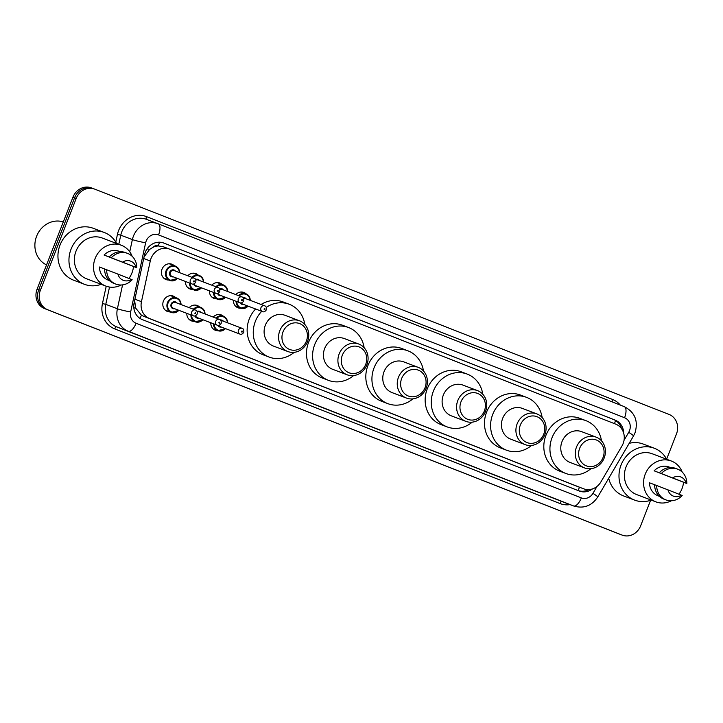 <?xml version="1.0" encoding="UTF-8"?>
<svg xmlns="http://www.w3.org/2000/svg" width="723" height="723" viewBox="0 0 723 723"><rect width="100%" height="100%" fill="white"/><g stroke="black" fill="none" stroke-linecap="round" stroke-linejoin="round"><path stroke-width="1.08" d="M218.039 330.736A8.224 7.447 -69.2 0 1 215.427 330.294A8.224 7.447 -69.2 0 1 210.8 322.747M193.99 321.319A8.224 7.447 -69.2 0 1 191.432 320.885A8.224 7.447 -69.2 0 1 186.814 313.339M169.995 311.911A8.224 7.447 -69.2 0 1 167.438 311.468A8.224 7.447 -69.2 0 1 163.425 301.066A8.224 7.447 -69.2 0 1 173.267 296.096A8.224 7.447 -69.2 0 1 175.535 297.533M240.632 308.251A8.224 7.447 -69.2 0 1 238.021 307.817A8.224 7.447 -69.2 0 1 233.402 300.271M216.593 298.843A8.224 7.447 -69.2 0 1 214.026 298.4A8.224 7.447 -69.2 0 1 209.408 290.854M192.598 289.426A8.224 7.447 -69.2 0 1 190.041 288.992A8.224 7.447 -69.2 0 1 185.413 281.446M168.604 280.018A8.224 7.447 -69.2 0 1 166.046 279.575A8.224 7.447 -69.2 0 1 162.024 269.173A8.224 7.447 -69.2 0 1 171.866 264.202A8.224 7.447 -69.2 0 1 174.144 265.639M621.952 446.01A15.409 13.954 110.8 0 0 623.118 443.597A15.409 13.954 110.8 0 0 615.725 424.139L169.643 249.146A15.409 13.954 110.8 0 0 169.507 249.101A15.409 13.954 110.8 0 0 150.276 260.985L141.455 301.672A15.409 13.954 110.8 0 0 149.625 318.554L583.488 488.757A15.409 13.954 110.8 0 0 583.624 488.802A15.409 13.954 110.8 0 0 600.912 481.907L621.952 446.01M153.131 247.23A15.409 13.954 -69.2 0 1 158.491 245.965L158.265 245.874A5.133 4.654 110.8 0 0 153.131 247.23L149.607 249.399L144.103 256.864M134.605 300.533L135.734 308.179L141.437 315.201L143.497 316.231L577.632 486.534M158.491 245.965L163.38 246.778L169.507 249.101M213.186 317.063A8.224 7.447 -69.2 0 1 221.256 314.921A8.224 7.447 -69.2 0 1 223.497 316.331M189.191 307.646A8.224 7.447 -69.2 0 1 197.262 305.513A8.224 7.447 -69.2 0 1 199.53 306.941M235.779 294.577A8.224 7.447 -69.2 0 1 243.85 292.444A8.224 7.447 -69.2 0 1 246.1 293.845M211.785 285.169A8.224 7.447 -69.2 0 1 219.855 283.027A8.224 7.447 -69.2 0 1 222.133 284.464M187.79 275.752A8.224 7.447 -69.2 0 1 195.861 273.619A8.224 7.447 -69.2 0 1 198.138 275.047M623.696 433.249A15.409 13.954 110.8 0 0 615.156 420.108L163.859 243.082A15.409 13.954 110.8 0 0 163.723 243.027A15.409 13.954 110.8 0 0 144.492 254.912L134.135 302.72A15.409 13.954 110.8 0 0 142.304 319.602L579.231 491.007A15.409 13.954 110.8 0 0 579.367 491.062A15.409 13.954 110.8 0 0 592.444 488.929M163.19 242.838L613.52 419.494A15.409 13.954 -69.2 0 1 621.518 428.676M650.601 500.298L640.65 525.811A15.409 13.954 -69.2 0 1 622.196 535.119A15.409 13.954 -69.2 0 1 622.06 535.074L47.763 309.787A15.409 13.954 -69.2 0 1 40.371 290.33L76.204 198.427A15.409 13.954 -69.2 0 1 94.659 189.11A15.409 13.954 -69.2 0 1 94.794 189.164L669.091 414.451A15.409 13.954 -69.2 0 1 676.484 433.908L666.633 459.168M620.705 534.559A15.409 13.954 -69.2 0 1 620.569 534.505A15.409 13.954 -69.2 0 1 620.433 534.451L46.136 309.164A15.409 13.954 -69.2 0 1 38.744 289.706L74.568 197.813A15.409 13.954 -69.2 0 1 93.023 188.495A15.409 13.954 -69.2 0 1 93.159 188.549A15.409 13.954 -69.2 0 0 93.023 188.495A15.409 13.954 -69.2 0 0 74.568 197.813L38.744 289.706A15.409 13.954 -69.2 0 0 46.136 309.164L620.433 534.451A15.409 13.954 -69.2 0 0 620.569 534.505L622.196 535.119M588.757 489.616A15.409 13.954 -69.2 0 1 578.273 490.628M619.078 533.935A15.409 13.954 -69.2 0 1 618.933 533.89A15.409 13.954 -69.2 0 1 618.798 533.836L44.501 308.549A15.409 13.954 -69.2 0 1 37.108 289.092L72.942 197.189A15.409 13.954 -69.2 0 1 91.396 187.881A15.409 13.954 -69.2 0 1 91.532 187.926M651.206 500.081A27.745 25.124 -69.2 0 1 634.622 500.117A27.745 25.124 -69.2 0 1 621.066 464.997A27.745 25.124 -69.2 0 1 654.288 448.233A27.745 25.124 -69.2 0 1 666.678 459.25M629.2 443.316A27.745 25.124 -69.2 0 1 643.28 444.067L654.288 448.233M671.324 500.768A21.835 19.774 -69.2 0 1 655.869 501.852A21.835 19.774 -69.2 0 1 645.205 474.216A21.835 19.774 -69.2 0 1 671.342 461.021A21.835 19.774 -69.2 0 1 682.205 472.074M683.542 482.277A21.835 19.774 -69.2 0 1 682.015 488.658A21.835 19.774 -69.2 0 1 678.969 494.18M655.869 501.852L636.71 494.595A21.835 19.774 -69.2 0 1 626.046 466.95A21.835 19.774 -69.2 0 1 652.191 453.755L671.342 461.021M681.491 495.165A10.276 9.309 -69.2 0 1 667.962 489.86L682.187 495.508A16.439 14.885 -69.2 0 1 665.937 499.9A16.439 14.885 -69.2 0 1 656.665 485.504L649.462 482.783A15.409 13.954 -69.2 0 0 658.147 495.842L659.412 496.33M667.962 489.86L656.665 485.504M665.937 499.9L663.895 499.123A16.439 14.885 -69.2 0 1 654.631 484.726M654.125 470.818L661.337 473.538A16.439 14.885 -69.2 0 1 677.587 469.155A16.439 14.885 -69.2 0 1 686.85 483.542L654.125 470.818A15.409 13.954 -69.2 0 1 669.073 467.022L670.338 467.501M634.622 500.117L623.615 495.942A27.745 25.124 -69.2 0 1 608.712 478.274M672.625 477.894A10.276 9.309 -69.2 0 1 686.154 483.199L661.337 473.538M686.154 483.199L686.85 483.542M659.295 472.761A16.439 14.885 -69.2 0 1 675.544 468.377L677.587 469.155M579.656 448.332A13.873 12.562 -69.2 0 1 596.394 440A13.873 12.562 -69.2 0 1 603.045 457.514A13.873 12.562 -69.2 0 1 586.317 465.847A13.873 12.562 -69.2 0 1 579.656 448.332M576.475 447.103A16.439 14.885 -69.2 0 1 596.159 437.162A16.439 14.885 -69.2 0 1 604.193 457.975A16.439 14.885 -69.2 0 1 584.509 467.908A16.439 14.885 -69.2 0 1 576.475 447.103M596.159 437.162L581.69 431.676A16.439 14.885 110.8 0 0 562.006 441.617A16.439 14.885 110.8 0 0 570.04 462.422L584.509 467.908M590.899 468.703A28.26 25.585 -69.2 0 1 565.856 473.475A28.26 25.585 -69.2 0 1 552.047 437.704A28.26 25.585 -69.2 0 1 585.883 420.632A28.26 25.585 -69.2 0 1 601.473 440.804M565.856 473.475L559.738 471.161A28.26 25.585 -69.2 0 1 545.928 435.391A28.26 25.585 -69.2 0 1 579.765 418.31L585.883 420.632M520.325 425.061A13.873 12.562 -69.2 0 1 537.053 416.719A13.873 12.562 -69.2 0 1 543.714 434.234A13.873 12.562 -69.2 0 1 526.977 442.566A13.873 12.562 -69.2 0 1 520.325 425.061M517.144 423.823A16.439 14.885 -69.2 0 1 536.827 413.89A16.439 14.885 -69.2 0 1 544.862 434.695A16.439 14.885 -69.2 0 1 525.169 444.636A16.439 14.885 -69.2 0 1 517.144 423.823M536.827 413.89L522.358 408.405A16.439 14.885 110.8 0 0 502.675 418.337A16.439 14.885 110.8 0 0 510.709 439.15L525.169 444.636M531.568 445.431A28.26 25.585 -69.2 0 1 506.516 450.203A28.26 25.585 -69.2 0 1 492.706 414.433A28.26 25.585 -69.2 0 1 526.543 397.352A28.26 25.585 -69.2 0 1 542.142 417.533M506.516 450.203L500.406 447.88A28.26 25.585 -69.2 0 1 486.597 412.119A28.26 25.585 -69.2 0 1 520.433 395.038L526.543 397.352M460.994 401.78A13.873 12.562 -69.2 0 1 477.722 393.448A13.873 12.562 -69.2 0 1 484.374 410.962A13.873 12.562 -69.2 0 1 467.645 419.295A13.873 12.562 -69.2 0 1 460.994 401.78M457.804 400.551A16.439 14.885 -69.2 0 1 477.487 390.61A16.439 14.885 -69.2 0 1 485.522 411.423A16.439 14.885 -69.2 0 1 465.838 421.355A16.439 14.885 -69.2 0 1 457.804 400.551M477.487 390.61L463.018 385.124A16.439 14.885 110.8 0 0 443.335 395.065A16.439 14.885 110.8 0 0 451.369 415.87L465.838 421.355M472.227 422.151A28.26 25.585 -69.2 0 1 447.185 426.922A28.26 25.585 -69.2 0 1 433.375 391.152A28.26 25.585 -69.2 0 1 467.212 374.08A28.26 25.585 -69.2 0 1 482.801 394.252M447.185 426.922L441.066 424.609A28.26 25.585 -69.2 0 1 427.266 388.838A28.26 25.585 -69.2 0 1 461.093 371.758L467.212 374.08M401.654 378.509A13.873 12.562 -69.2 0 1 418.391 370.167A13.873 12.562 -69.2 0 1 425.043 387.682A13.873 12.562 -69.2 0 1 408.305 396.014A13.873 12.562 -69.2 0 1 401.654 378.509M398.472 377.27A16.439 14.885 -69.2 0 1 418.156 367.338A16.439 14.885 -69.2 0 1 426.19 388.143A16.439 14.885 -69.2 0 1 406.507 398.084A16.439 14.885 -69.2 0 1 398.472 377.27M418.156 367.338L403.687 361.852A16.439 14.885 110.8 0 0 384.003 371.785A16.439 14.885 110.8 0 0 392.038 392.598L406.507 398.084M412.896 398.87A28.26 25.585 -69.2 0 1 387.844 403.651A28.26 25.585 -69.2 0 1 374.044 367.88A28.26 25.585 -69.2 0 1 407.871 350.8A28.26 25.585 -69.2 0 1 423.47 370.98M387.844 403.651L381.735 401.328A28.26 25.585 -69.2 0 1 367.926 365.567A28.26 25.585 -69.2 0 1 401.762 348.486L407.871 350.8M342.322 355.228A13.873 12.562 -69.2 0 1 359.051 346.895A13.873 12.562 -69.2 0 1 365.702 364.401A13.873 12.562 -69.2 0 1 348.974 372.743A13.873 12.562 -69.2 0 1 342.322 355.228M339.132 353.999A16.439 14.885 -69.2 0 1 358.816 344.058A16.439 14.885 -69.2 0 1 366.85 364.871A16.439 14.885 -69.2 0 1 347.167 374.803A16.439 14.885 -69.2 0 1 339.132 353.999M358.816 344.058L344.356 338.572A16.439 14.885 110.8 0 0 324.663 348.513A16.439 14.885 110.8 0 0 332.697 369.317L347.167 374.803M353.556 375.599A28.26 25.585 -69.2 0 1 328.513 380.37A28.26 25.585 -69.2 0 1 314.704 344.6A28.26 25.585 -69.2 0 1 348.54 327.528A28.26 25.585 -69.2 0 1 364.13 347.7M328.513 380.37L322.395 378.057A28.26 25.585 -69.2 0 1 308.594 342.286A28.26 25.585 -69.2 0 1 342.422 325.205L348.54 327.528M282.982 331.956A13.873 12.562 -69.2 0 1 299.72 323.615A13.873 12.562 -69.2 0 1 306.371 341.129A13.873 12.562 -69.2 0 1 289.643 349.462A13.873 12.562 -69.2 0 1 282.982 331.956M279.801 330.718A16.439 14.885 -69.2 0 1 299.485 320.786A16.439 14.885 -69.2 0 1 307.519 341.59A16.439 14.885 -69.2 0 1 287.835 351.532A16.439 14.885 -69.2 0 1 279.801 330.718M299.485 320.786L285.016 315.3A16.439 14.885 110.8 0 0 265.332 325.233A16.439 14.885 110.8 0 0 273.366 346.046L287.835 351.532M294.225 352.318A28.26 25.585 -69.2 0 1 269.173 357.09A28.26 25.585 -69.2 0 1 255.373 321.328A28.26 25.585 -69.2 0 1 261.717 311.306M266.317 307.383A28.26 25.585 -69.2 0 1 289.2 304.247A28.26 25.585 -69.2 0 1 304.799 324.428M269.173 357.09L263.064 354.776A28.26 25.585 -69.2 0 1 249.254 319.015A28.26 25.585 -69.2 0 1 255.608 308.983M261.102 304.473A28.26 25.585 -69.2 0 1 283.091 301.934L289.2 304.247M46.534 264.916A23.118 20.94 -69.2 0 1 36.611 236.24A23.118 20.94 -69.2 0 1 63.299 221.916M101.166 284.311A27.745 25.124 -69.2 0 1 84.582 284.347A27.745 25.124 -69.2 0 1 71.026 249.227A27.745 25.124 -69.2 0 1 104.239 232.463A27.745 25.124 -69.2 0 1 116.638 243.479M84.582 284.347L73.574 280.172A27.745 25.124 -69.2 0 1 60.018 245.061A27.745 25.124 -69.2 0 1 93.24 228.287L104.239 232.463M121.283 284.998A21.835 19.774 -69.2 0 1 105.829 286.082A21.835 19.774 -69.2 0 1 95.156 258.445A21.835 19.774 -69.2 0 1 121.301 245.242A21.835 19.774 -69.2 0 1 132.155 256.304M133.502 266.507A21.835 19.774 -69.2 0 1 131.975 272.887A21.835 19.774 -69.2 0 1 128.929 278.409M105.829 286.082L86.67 278.816A21.835 19.774 -69.2 0 1 76.005 251.179A21.835 19.774 -69.2 0 1 102.151 237.984L121.301 245.242M131.441 279.394A10.276 9.309 -69.2 0 1 117.921 274.089L132.146 279.738A16.439 14.885 -69.2 0 1 115.888 284.121A16.439 14.885 -69.2 0 1 106.624 269.733L99.422 267.013A15.409 13.954 -69.2 0 0 108.107 280.072L109.372 280.551M117.921 274.089L106.624 269.733M115.888 284.121L113.854 283.353A16.439 14.885 -69.2 0 1 104.591 268.956M104.085 255.047L111.288 257.768A16.439 14.885 -69.2 0 1 127.546 253.375A16.439 14.885 -69.2 0 1 136.81 267.772L104.085 255.047A15.409 13.954 -69.2 0 1 119.024 251.252L120.298 251.731M122.585 262.124A10.276 9.309 -69.2 0 1 136.114 267.429L111.288 257.768M136.114 267.429L136.81 267.772M109.254 256.99A16.439 14.885 -69.2 0 1 125.504 252.607L127.546 253.375M147.094 248.893A15.409 1.066 12.2 0 0 149.607 249.399M614.514 423.669A15.409 6.534 -68.6 0 0 615.481 420.47M577.939 490.501A15.409 6.534 -68.6 0 0 579.512 487.248M139.928 318.373A15.409 6.534 -68.6 0 0 141.437 315.201M133.827 307.781A15.409 1.066 12.2 0 0 135.734 308.179M158.265 245.874A15.409 6.534 -68.6 0 0 159.467 242.205M577.361 486.434L583.488 488.757M143.497 316.231L149.625 318.554M134.894 299.186L141.455 301.672M143.714 258.5L150.276 260.985M613.52 419.494L615.156 420.108M624.03 440.316L628.721 432.318A10.276 9.309 110.8 0 0 629.498 430.709A10.276 9.309 110.8 0 0 624.573 417.74L158.545 234.921A10.276 9.309 110.8 0 0 146.154 241.102A10.276 9.309 110.8 0 0 145.639 242.811L130.646 311.984A10.276 9.309 110.8 0 0 136.087 323.244L581.337 497.903A10.276 9.309 110.8 0 0 592.95 493.339L596.999 486.443M129.733 251.794L132.381 239.584A20.551 18.608 -69.2 0 1 133.421 236.159A20.551 18.608 -69.2 0 1 158.021 223.732A20.551 18.608 -69.2 0 1 158.201 223.805A10.276 4.356 111.4 0 1 158.229 223.814L624.229 406.615A10.276 4.356 111.4 0 1 624.247 406.624A10.276 4.356 111.4 0 1 624.573 417.74M146.588 219.403A20.551 18.608 110.8 0 0 146.407 219.331A20.551 18.608 110.8 0 0 121.798 231.758A20.551 18.608 110.8 0 0 120.768 235.183L132.381 239.584A10.276 0.714 12.2 0 0 145.639 242.811M115.797 242.033L117.451 234.379A23.118 20.94 -69.2 0 1 146.507 216.629L612.526 399.439A2.567 1.094 -68.6 0 0 612.327 401.952M612.526 399.439A23.118 20.94 -69.2 0 1 620.316 405.088M570.049 504.609A23.118 20.94 -69.2 0 1 559.964 503.533L114.713 328.875A23.118 20.94 -69.2 0 1 102.458 303.543L106.218 286.218M622.06 535.074L618.798 533.836M76.204 198.427L72.942 197.189M40.371 290.33L37.108 289.092M47.763 309.787L44.501 308.549M562.096 501.599L573.71 506.001A20.551 18.608 -69.2 0 1 573.529 505.928L561.916 501.527A20.551 18.608 110.8 0 0 562.096 501.599A20.551 18.608 110.8 0 0 562.277 501.672M581.337 497.903A10.276 4.356 111.4 0 1 573.529 505.928L128.278 331.27A20.551 18.608 -69.2 0 1 117.388 308.757L105.775 304.356A20.551 18.608 110.8 0 0 116.665 326.868L561.916 501.527A2.567 1.094 -68.6 0 0 559.964 503.533M130.646 311.984A10.276 0.714 12.2 0 1 117.388 308.757L122.567 284.88M117.451 234.379L120.768 235.183L118.789 244.293M109.525 287.049L105.775 304.356L102.458 303.543M136.087 323.244A10.276 4.356 111.4 0 1 128.278 331.27L116.665 326.868A2.567 1.094 -68.6 0 0 114.713 328.875M146.507 216.629A2.567 1.094 -68.6 0 0 146.561 219.394M592.95 493.339A10.276 0.804 30.4 0 1 597.74 496.99L633.511 435.969A10.276 0.804 30.4 0 0 628.721 432.318M633.511 435.969L634.993 432.896C638.508 420.976 634.921 412.218 624.247 406.624L158.229 223.814A10.276 4.356 111.4 0 1 158.545 234.921M248.07 306.127A7.709 6.977 -69.2 0 1 240.452 308.188A7.709 6.977 -69.2 0 1 236.105 301.292M236.783 301.554A7.194 6.516 110.8 0 0 240.705 307.736A7.194 6.516 110.8 0 0 247.79 306.028M243.018 297.56A3.597 3.254 -69.2 0 1 246.046 298.771M264.654 305.82C266.073 306.172 266.651 307.501 266.38 309.806C265.052 311.658 263.741 312.255 262.467 311.586A3.082 2.793 -69.2 0 1 264.654 305.82L244.681 298.256A3.082 2.793 110.8 0 0 243.479 298.102M264.139 308.92A0.515 0.461 110.8 0 0 265.007 309.263A0.515 0.461 110.8 0 0 264.139 308.92M241.175 302.901A3.082 2.793 110.8 0 0 242.494 304.012L262.467 311.586M238.5 295.608A7.709 6.977 -69.2 0 1 245.91 293.773A7.709 6.977 -69.2 0 1 250.248 300.361M243.859 304.537A3.597 3.254 -69.2 0 1 240.443 302.874M249.977 300.262A7.194 6.516 110.8 0 0 246.064 294.388A7.194 6.516 110.8 0 0 239.196 295.87M225.459 297.261A7.709 6.977 -69.2 0 1 217.84 299.313A7.709 6.977 -69.2 0 1 213.502 292.408M214.171 292.661A7.194 6.516 110.8 0 0 218.084 298.861A7.194 6.516 110.8 0 0 225.187 297.153M219.638 288.938A3.597 3.254 -69.2 0 1 223.434 289.896M242.042 296.954C243.461 297.307 244.04 298.635 243.778 300.94C242.44 302.792 241.139 303.38 239.855 302.72A3.082 2.793 -69.2 0 1 242.042 296.954L222.069 289.381A3.082 2.793 110.8 0 0 219.882 289.543M241.536 300.054A0.515 0.461 110.8 0 0 242.404 300.388A0.515 0.461 110.8 0 0 241.536 300.054M218.238 293.204A3.082 2.793 110.8 0 0 219.882 295.147L239.855 302.72M215.906 286.724A7.709 6.977 -69.2 0 1 223.299 284.907A7.709 6.977 -69.2 0 1 227.646 291.496M221.247 295.662A3.597 3.254 -69.2 0 1 217.614 293.421M227.374 291.387A7.194 6.516 110.8 0 0 223.461 285.522A7.194 6.516 110.8 0 0 216.593 286.986M201.464 287.844A7.709 6.977 -69.2 0 1 193.845 289.905A7.709 6.977 -69.2 0 1 189.507 283M190.176 283.253A7.194 6.516 110.8 0 0 194.098 289.444A7.194 6.516 110.8 0 0 201.193 287.745M195.644 279.53A3.597 3.254 -69.2 0 1 199.44 280.488M218.048 287.537C219.467 287.89 220.045 289.218 219.783 291.523C218.445 293.375 217.144 293.972 215.861 293.303A3.082 2.793 -69.2 0 1 218.048 287.537L198.075 279.973A3.082 2.793 110.8 0 0 195.888 280.126M217.542 290.637A0.515 0.461 110.8 0 0 218.409 290.98A0.515 0.461 110.8 0 0 217.542 290.637M194.243 283.787A3.082 2.793 110.8 0 0 195.888 285.739L215.861 293.303M191.911 277.316A7.709 6.977 -69.2 0 1 199.304 275.49A7.709 6.977 -69.2 0 1 203.651 282.078M197.262 286.254A3.597 3.254 -69.2 0 1 193.619 284.003M203.38 281.979A7.194 6.516 110.8 0 0 199.467 276.105A7.194 6.516 110.8 0 0 192.607 277.578M177.469 278.436A7.709 6.977 -69.2 0 1 169.851 280.488A7.709 6.977 -69.2 0 1 166.082 270.736A7.709 6.977 -69.2 0 1 175.318 266.082A7.709 6.977 -69.2 0 1 179.656 272.67M179.385 272.562A7.194 6.516 110.8 0 0 173.972 266.299A7.194 6.516 110.8 0 0 166.724 270.98A7.194 6.516 110.8 0 0 168.938 279.394A7.194 6.516 110.8 0 0 177.198 278.328M173.267 276.837A3.597 3.254 -69.2 0 1 169.751 272.173A3.597 3.254 -69.2 0 1 175.445 271.08M174.08 270.556A3.082 2.793 110.8 0 0 171.902 276.322L191.866 283.895A3.082 2.793 -69.2 0 1 194.053 278.129L174.08 270.556M193.547 281.229A0.515 0.461 110.8 0 0 194.415 281.563A0.515 0.461 110.8 0 0 194.171 280.913A0.515 0.461 110.8 0 0 193.547 281.229M215.906 318.093A7.709 6.977 -69.2 0 1 223.317 316.258A7.709 6.977 -69.2 0 1 227.655 322.847M227.383 322.738A7.194 6.516 110.8 0 0 223.47 316.864A7.194 6.516 110.8 0 0 216.593 318.355M221.265 327.013A3.597 3.254 -69.2 0 1 217.84 325.35M218.581 325.377A3.082 2.793 110.8 0 0 219.9 326.498L239.864 334.062A3.082 2.793 -69.2 0 1 242.051 328.305C243.47 328.64 244.04 329.968 243.787 332.291C242.458 334.143 241.148 334.731 239.864 334.062M242.413 331.74A0.515 0.461 110.8 0 0 241.545 331.396A0.515 0.461 110.8 0 0 242.413 331.74M242.051 328.305L222.078 320.732A3.082 2.793 110.8 0 0 220.886 320.587M225.468 328.613A7.709 6.977 -69.2 0 1 217.849 330.664A7.709 6.977 -69.2 0 1 213.511 323.777M220.425 320.036A3.597 3.254 -69.2 0 1 223.443 321.247M214.18 324.031A7.194 6.516 110.8 0 0 218.111 330.212A7.194 6.516 110.8 0 0 225.196 328.504M193.312 309.209A7.709 6.977 -69.2 0 1 200.705 307.383A7.709 6.977 -69.2 0 1 205.052 313.972M204.772 313.872A7.194 6.516 110.8 0 0 200.867 307.998A7.194 6.516 110.8 0 0 193.999 309.471M198.653 318.147A3.597 3.254 -69.2 0 1 195.011 315.897M195.635 315.68A3.082 2.793 110.8 0 0 197.289 317.632L217.262 325.196A3.082 2.793 -69.2 0 1 219.449 319.43C220.858 319.774 221.437 321.102 221.175 323.416C219.846 325.269 218.545 325.865 217.262 325.196M219.801 322.874A0.515 0.461 110.8 0 0 218.942 322.53A0.515 0.461 110.8 0 0 219.801 322.874M219.449 319.43L199.476 311.866A3.082 2.793 110.8 0 0 197.28 312.02M202.865 319.738A7.709 6.977 -69.2 0 1 195.246 321.798A7.709 6.977 -69.2 0 1 190.899 314.894M197.036 311.423A3.597 3.254 -69.2 0 1 200.84 312.381M191.577 315.147A7.194 6.516 110.8 0 0 195.49 321.337A7.194 6.516 110.8 0 0 202.585 319.638M178.87 310.33A7.709 6.977 -69.2 0 1 171.252 312.381A7.709 6.977 -69.2 0 1 167.483 302.63A7.709 6.977 -69.2 0 1 176.71 297.975A7.709 6.977 -69.2 0 1 181.057 304.564M180.777 304.455A7.194 6.516 110.8 0 0 175.364 298.192A7.194 6.516 110.8 0 0 168.125 302.874A7.194 6.516 110.8 0 0 170.33 311.288A7.194 6.516 110.8 0 0 178.59 310.221M174.659 308.73A3.597 3.254 -69.2 0 1 171.152 304.067A3.597 3.254 -69.2 0 1 176.846 302.973M195.454 310.022L175.481 302.449A3.082 2.793 110.8 0 0 173.294 308.215L193.267 315.788A3.082 2.793 -69.2 0 1 195.454 310.022C196.864 310.357 197.442 311.685 197.189 314.008C195.852 315.861 194.55 316.448 193.267 315.788M195.806 313.457A0.515 0.461 110.8 0 0 194.948 313.122A0.515 0.461 110.8 0 0 195.806 313.457M577.496 486.489L583.624 488.802M94.659 189.11L91.396 187.881M158.229 223.814L146.407 219.331M573.71 506.001C583.741 508.902 591.748 505.892 597.74 496.99M618.933 533.89L620.569 534.505M235.788 306.416L240.452 308.188L248.106 306.145M250.294 300.379L249.227 296.566L245.91 293.773L241.247 292.002M211.821 297.036L217.84 299.313L225.504 297.28M227.682 291.514L226.615 287.7L223.299 284.907L217.207 282.594M187.826 287.627L193.845 289.905L201.509 287.862M203.696 282.097L202.621 278.292L199.304 275.49L193.213 273.186M163.832 278.21L169.851 280.488L177.515 278.454M191.866 283.895C193.149 284.555 194.46 283.967 195.788 282.115C196.05 279.81 195.472 278.482 194.053 278.129M179.702 272.688L178.626 268.875L175.318 266.082L169.218 263.768M218.653 314.487L223.317 316.258L226.606 319.024L227.7 322.865M225.513 328.622L217.849 330.664L213.186 328.902M194.614 305.079L200.705 307.383L204.003 310.149L205.088 313.99M202.901 319.756L195.246 321.798L189.227 319.521M170.619 295.662L176.71 297.975L180.009 300.741L181.093 304.582M178.906 310.348L171.252 312.381L165.233 310.104"/></g></svg>

